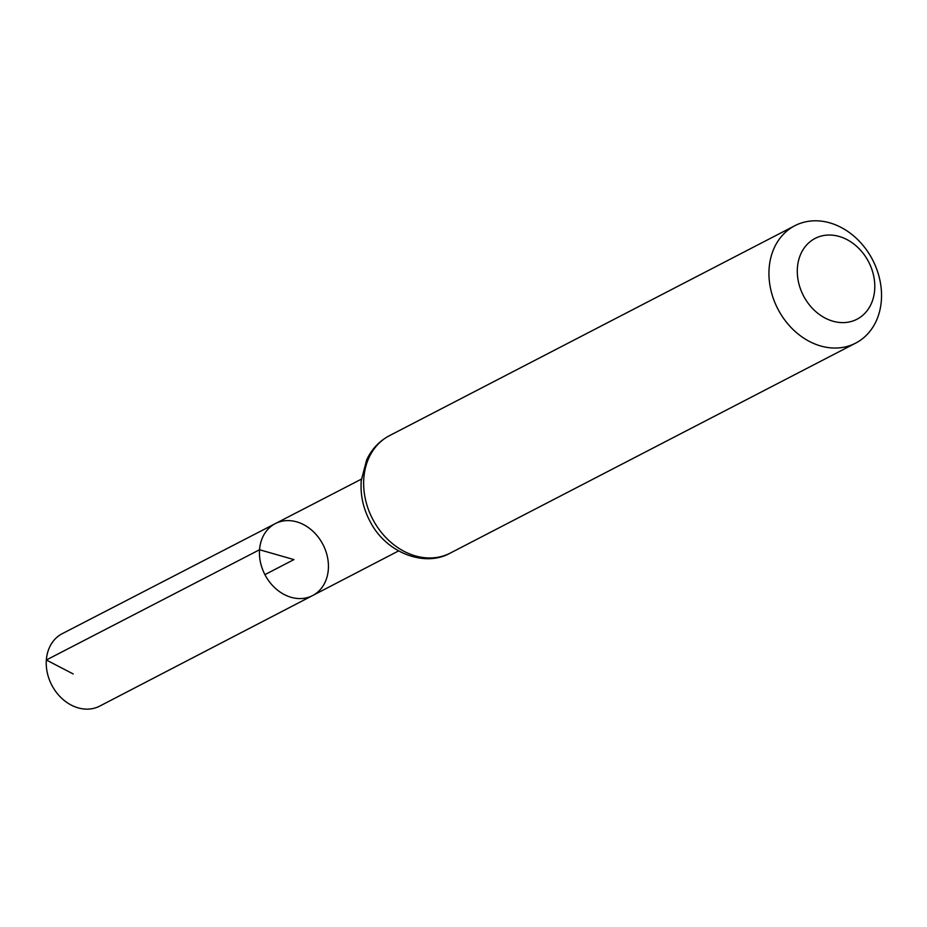 <?xml version="1.0" encoding="UTF-8"?>
<svg xmlns="http://www.w3.org/2000/svg" width="927" height="927" viewBox="0 0 927 927"><rect width="100%" height="100%" fill="white"/><g stroke="black" fill="none" stroke-linecap="round" stroke-linejoin="round"><path stroke-width="1.39" d="M259.548 549.746A40.521 32.7 -117.4 0 1 275.331 523.604A40.521 32.7 62.6 0 0 264.913 574.636A40.521 32.7 62.6 0 0 312.608 595.563A40.521 32.7 -117.4 0 1 276.211 589.051A40.521 32.7 -117.4 0 1 259.548 549.746M797.417 267.776A45.516 36.732 -117.4 0 1 858.054 247.648A45.516 36.732 -117.4 0 1 852.666 321.055A45.516 36.732 -117.4 0 1 797.417 267.776M769.12 268.366A66.118 53.36 -117.4 0 1 794.833 225.713A66.118 53.36 -117.4 0 1 872.62 259.884A66.118 53.36 -117.4 0 1 855.644 343.129A66.118 53.36 -117.4 0 1 796.281 332.469A66.118 53.36 -117.4 0 1 769.12 268.366M328.332 569.433A40.521 32.7 62.6 0 0 311.704 530.163A40.521 32.7 62.6 0 0 275.331 523.604L62.225 633.686A40.776 32.908 62.6 0 0 51.738 685.041A40.776 32.908 62.6 0 0 99.734 706.096L312.608 595.563A40.521 32.7 62.6 0 0 328.332 569.433M264.913 574.636L293.94 559.595L259.548 549.746L46.35 660.001L73.175 673.941M389.525 435.632A66.118 53.36 62.6 0 0 363.813 478.286A66.118 53.36 62.6 0 0 390.974 542.388A66.118 53.36 62.6 0 0 450.348 553.048C425.134 567.451 386.907 553.326 370.707 522.631C363.326 509.213 360.174 495.192 361.252 480.557L366.663 459.838C371.739 449.085 379.363 441.009 389.525 435.632L794.833 225.713M361.391 479.143L275.331 523.604M398.564 550.928L312.608 595.563M855.644 343.129L450.348 553.048"/></g></svg>
